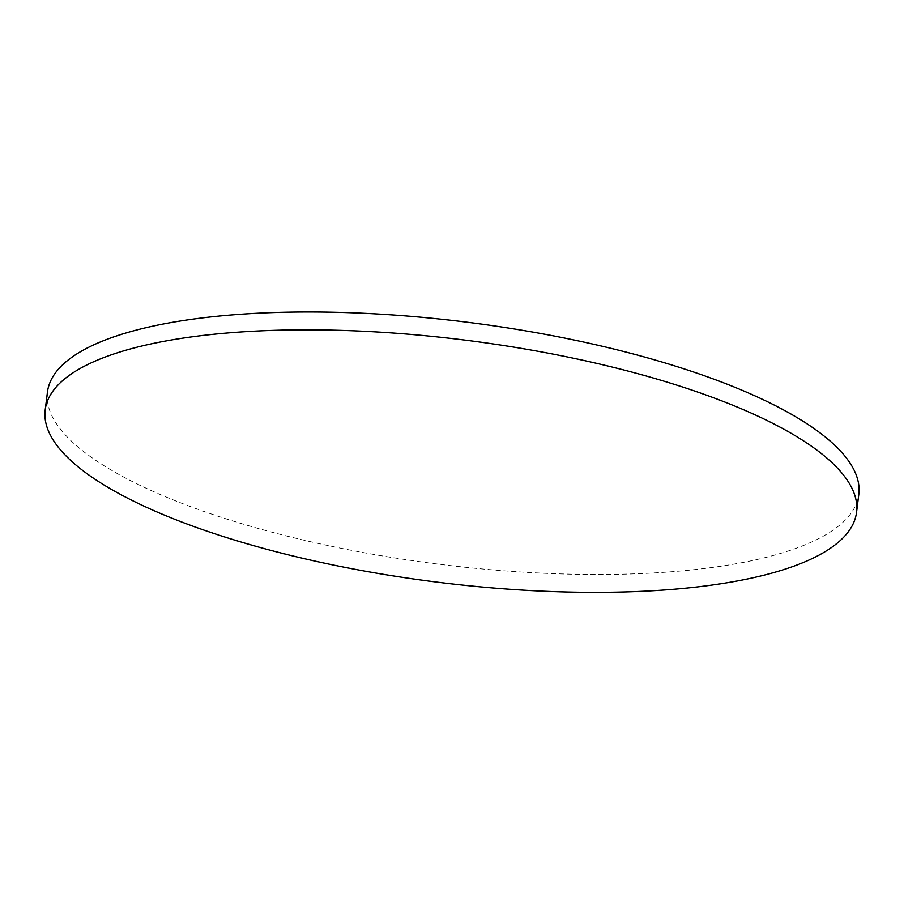 <?xml version="1.0" encoding="UTF-8"?>
<svg xmlns="http://www.w3.org/2000/svg" width="904" height="904" viewBox="0 0 904 904"><rect width="100%" height="100%" fill="white"/><g stroke="black" fill="none" stroke-linecap="round" stroke-linejoin="round"><path stroke-width="0.68" stroke-dasharray="4.52 3.39" d="M47.46 391.986A408.89 121.814 -172.8 0 0 280.082 534.332A408.89 121.814 -172.8 0 0 723.155 565.893A408.89 121.814 -172.8 0 0 858.8 494.477"/><path stroke-width="1.36" d="M720.895 583.758A408.89 121.814 -172.8 0 0 856.54 512.353A408.89 121.814 -172.8 0 0 466.136 340.254A408.89 121.814 -172.8 0 0 45.2 409.862A408.89 121.814 -172.8 0 0 277.822 552.197A408.89 121.814 -172.8 0 0 720.895 583.758M856.54 512.353L858.8 494.477A408.89 121.814 -172.8 0 0 468.396 322.378A408.89 121.814 -172.8 0 0 47.46 391.986L45.2 409.862"/></g></svg>
